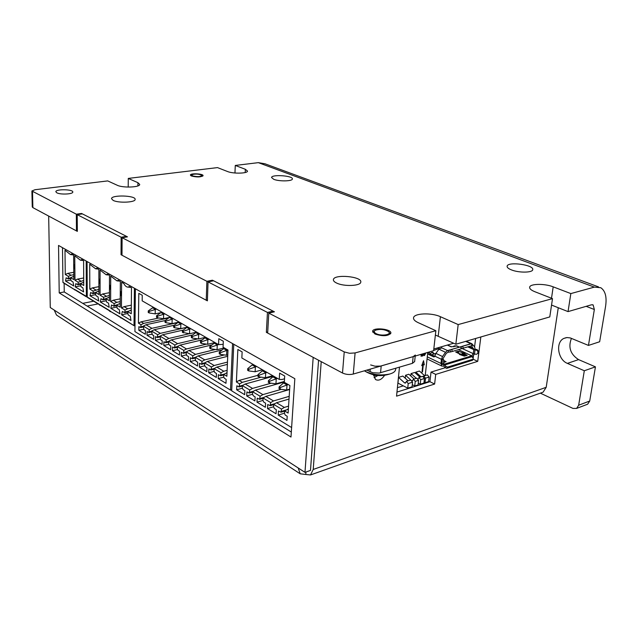 <?xml version="1.0" encoding="UTF-8"?>
<svg xmlns="http://www.w3.org/2000/svg" width="638" height="638" viewBox="0 0 638 638"><rect width="100%" height="100%" fill="white"/><g stroke="black" fill="none" stroke-linecap="round" stroke-linejoin="round"><path stroke-width="0.96" d="M540.346 393.152L572.98 408.424L576.608 408.416L587.662 404.197L589.719 401.023L595.445 366.858L584.304 370.75L567.397 363.381C557.748 359.712 555.283 342.04 563.952 338.379L566.991 337.558L570.268 337.925L588.459 345.421L594.345 309.51L593.149 304.94L591.49 304.789L568.043 311.607L551.551 305.068M589.719 401.023L578.658 405.218L576.608 408.416M578.658 405.218L584.304 370.75M586.737 404.556L587.662 404.197M31.9 191.033L32.259 206.911L32.873 207.629L76.472 230.916L76.337 214.193L31.9 190.977L35.018 189.725L107.718 180.913L117.264 185.267C122.759 188.058 140.089 187.373 139.706 184.414L137.928 182.691L128.278 178.417L217.494 167.603L227.495 171.51C233.053 173.895 247.751 173.552 247.504 171.08L245.343 169.285L235.278 165.441L258.334 162.65L264.945 163.775L598.508 286.885M212.422 281.031L212.446 280.202L274.436 311.807L268.773 313.114L267.665 333.044L342.51 373.023C345.916 374.554 349.504 374.897 353.285 374.051L433.617 350.693L435.858 330.715L418.089 322.605C414.852 321.081 413.328 319.486 413.536 317.844C413.831 313.186 431.495 312.476 440.403 316.703L458.18 324.575L455.843 344.233L549.781 316.919L552.508 298.632L534.827 291.71C531.175 290.226 529.452 288.727 529.652 287.212C529.963 283.631 544.724 283.424 553.194 286.845L570.843 293.584L568.043 311.607M455.843 344.233L435.371 335.03M207.422 299.98L206.234 300.227L206.887 281.302L212.446 280.202M81.576 214.025L81.568 213.459L127.472 236.865L122.105 237.719L121.994 255.232L206.234 300.227M77.334 230.789L76.472 230.916M435.858 330.715L355.087 352.934L349.52 353.293L344.233 351.905L268.773 313.114M76.337 214.193L81.568 213.459M206.887 281.302L122.105 237.719M191.48 176.008L190.395 175.043C190.307 173.01 203.57 173.688 203.067 175.681C200.826 177.22 196.967 177.332 191.48 176.008M336.728 283.105C334.384 282.012 333.275 280.864 333.403 279.675C333.658 273.861 362.256 276.398 360.773 282.108C360.765 286.007 344.089 286.733 336.728 283.105M511.524 269.93C508.438 268.71 506.971 267.474 507.122 266.229C507.529 261.245 534.293 264.85 532.73 269.699C532.563 272.769 518.949 272.944 511.524 269.93M375 334.017L372.592 331.313C372.879 326.975 391.971 328.953 390.839 333.211C388 336.21 382.72 336.481 375 334.017M56.83 192.812L55.841 191.735C55.634 188.904 73.37 189.247 72.796 192.046C73.099 194.215 60.435 194.837 56.83 192.812M273.758 179.326L271.565 177.516C271.525 174.182 293.273 175.697 292.371 178.967C292.547 181.296 279.173 181.567 273.758 179.326M113.157 200.404L111.522 198.697C111.339 194.638 136.022 195.419 135.144 199.431C135.503 202.461 118.508 203.243 113.157 200.404M234.959 173.002L235.278 165.441M128.206 187.078L128.278 178.417M552.508 298.632L458.18 324.575M588.459 345.421L599.648 341.753L605.606 306.176C606.937 296.965 605.326 290.816 600.765 287.714L594.369 287.116L570.843 293.584M571.441 338.347C568.011 347.231 570.388 354.321 578.57 359.609L595.445 366.858M396.956 392.091L429.94 381.699L431.017 372.09L445.133 367.751M473.165 358.077L473.412 356.132M474.576 346.857L475.629 338.475M374.067 377.64L377.736 375.583M384.618 375.28C381.636 379.666 378.597 381.077 375.487 379.498L373.541 374.793M433.808 348.986L453.682 343.236M480.837 336.96L477.726 361.363L435.714 374.41L434.622 384.052L396.549 396.158L399.476 367.177M434.622 384.052L429.94 381.699M435.714 374.41L431.017 372.09M477.726 361.363L473.189 359.25M208.052 281.9L213.618 280.792L273.12 311.137L267.458 312.437L208.052 281.9L207.39 300.849L121.037 254.721L121.14 237.224L77.206 214.639L77.342 231.379L48.679 216.067L50.258 307.524L54.198 310.068L56.487 315.036L57.428 315.643M273.12 311.137L273.064 312.126M267.721 332.015L266.357 332.342L267.458 312.437M77.206 214.639L82.446 213.905L126.507 236.371L121.14 237.224M126.507 236.371L126.499 237.017M122.002 254.554L121.037 254.721M305.953 472.016L305.777 474.473L300.195 473.795L298.217 467.989L304.98 472.359L313.186 357.36L266.357 332.342M59.214 292.89L58.537 245.439L294.828 378.685L290.992 437.038L59.214 292.89L64.247 291.949L291.319 432.046M64.135 283.288L64.247 291.949M415.33 355.015L413.169 356.634L380.551 366.092L375 366.204L370.646 364.928M366.834 370.112L372.751 372.751L379.211 373.07L412.467 363.333L414.636 361.539M305.777 474.473L310.531 474.951L313.218 469.456L321.225 361.65M541.782 392.641L543.097 392.171L546.192 387.314L558.274 307.731M304.98 472.359L310.483 470.421L318.561 360.231M83.722 280.481L78.203 282.203L74.973 280.281L74.75 255.75L80.388 260.192L81.592 259.626L83.602 260.759L83.753 285.505L80.468 283.551L81.058 286.757L82.924 287.874L83.618 291.917L75.196 286.845L80.547 285.848M80.468 283.551L83.73 282.235M83.73 282.786L83.02 282.363M75.196 286.845L75.826 283.623L77.924 284.763L78.203 282.203M62.492 247.672L62.939 282.315L75.292 290.059M83.163 260.511L82.35 260.424M74.973 280.281L77.509 279.101L83.706 277.985M80.755 281.023L77.509 279.101M75.053 289.652L87.246 296.893M74.502 289.843L74.494 289.317M86.385 296.518L86.194 261.038M73.745 264.483L74.303 268.542L74.798 265.089L73.745 264.483M71.663 254.012L70.467 254.586L64.98 250.232L65.275 274.515L68.433 276.39L68.162 278.934L66.121 277.817L65.515 281.007L73.745 285.968L73.051 281.972L71.233 280.88L70.666 279.492L70.651 277.705L73.848 279.611L73.617 255.112L71.663 254.012M74.574 266.676L74.311 264.81M65.515 281.007L70.746 280.066M73.242 254.905L72.445 254.825M73.825 276.924L73.187 276.541L73.825 276.429M70.651 277.705L73.187 276.541M73.809 274.731L70.97 275.233L67.803 273.359L73.785 272.306M65.275 274.515L67.803 273.359M70.97 275.233L68.433 276.39M62.939 282.315L63.178 282.714M131.3 308.034L127.672 308.784L125.048 310.068L121.443 307.923L121.603 282.243L123.804 283.487C125.072 285.928 126.468 287.132 128.007 287.108L129.251 286.566L131.492 287.834L131.245 313.752L127.584 311.575L128.19 314.957L130.272 316.201L130.981 320.459L121.587 314.797L127.568 313.545M121.587 314.797L122.344 311.456L124.713 312.724L125.048 310.068M127.584 311.575L131.276 310.06M131.268 310.905L130.208 310.283M130.734 287.403L129.889 287.307M127.672 308.784L124.059 306.639L131.324 305.163M121.443 307.923L124.059 306.639M105.932 299.342L102.925 299.844L100.971 298.672L100.278 301.957L109.218 307.349L108.516 303.186L106.53 301.997L105.932 298.696L109.417 300.769L109.481 275.385L107.351 274.18L106.115 274.739L100.07 270.073L100.094 295.219L102.678 293.99L109.433 292.683M109.425 297.986L108.524 297.452L109.425 297.276M120.757 317.357L120.749 317.907L120.135 316.982L110.845 311.615M116.921 280.848L118.166 280.297L120.343 281.533L120.191 307.181L116.618 305.052L117.225 308.393L119.258 309.613L119.968 313.824L110.797 308.298L111.522 304.988L113.835 306.224L114.154 303.584L110.637 301.495L110.709 276.079L116.921 280.848L118.828 281.047M120.749 317.907L121.619 318.147M121.379 317.732L134.187 325.771L134.993 325.747M103.212 299.876L103.531 297.268L100.094 295.219M105.932 298.696L108.524 297.452M87.071 261.524L87.246 297.045L98.914 304.119L99.504 305.02L100.102 305.379L100.102 304.836L109.393 310.467L109.393 311.017L109.999 311.384L109.999 310.834M109.999 311.384L110.605 311.751L110.605 311.208M134.02 325.396L134.419 288.232M109.489 285.09L110.055 289.317L110.637 285.752L109.489 285.09M120.327 291.343L120.893 295.617L121.507 292.021L120.327 291.343M98.922 278.997L99.488 283.176L100.046 279.643L98.922 278.997M96.801 268.223L95.572 268.781L89.703 264.204L89.806 289.102L93.156 291.095L92.861 293.687L90.676 292.507L90.006 295.769L98.73 301.024L98.037 296.917L96.099 295.753L95.509 294.317L95.509 292.491L98.906 294.517L98.874 269.396L96.801 268.223M110.35 287.515L110.071 285.425M100.102 304.836L100.341 305.243M100.278 301.957L105.948 300.833M106.115 274.739L108.037 274.954M87.246 297.045L87.486 297.452M99.504 305.02L99.504 304.478M99.775 281.358L99.504 279.332M109.433 295.378L103.531 297.268M106.115 296.024L102.678 293.99M98.34 269.092L97.518 269.005M98.898 291.757L98.085 291.271L98.898 291.119M95.509 292.491L98.085 291.271M98.898 289.277L93.156 291.095M95.732 289.883L92.374 287.897L98.898 286.669M89.806 289.102L92.374 287.897M90.006 295.769L95.54 294.7M120.207 304.366L119.234 303.784L120.215 303.592M116.618 305.052L119.234 303.784M110.797 308.298L116.618 307.117M120.223 301.63L116.762 302.324L113.237 300.235L120.239 298.847M121.196 293.831L120.909 291.678M116.762 302.324L114.154 303.584M110.637 301.495L113.237 300.235M288.384 408.95L284.588 410.936L284.444 413.272L285.242 415.075L287.22 416.271L286.956 420.41L278.216 415.091L278.471 410.984L280.991 412.212L284.58 411.127M280.249 387.553L280.154 389.236L279.013 388.566L279.109 386.891L280.249 387.553L287.004 384.961L283.535 382.967L279.109 386.891M257.919 375.311L239.146 380.415L236.379 381.979L237.862 349.48L242.137 351.897L241.85 357.974L279.253 379.411L279.627 373.15L284.707 376.029L284.317 382.314L289.883 385.504L288.121 413.057L284.588 410.936M284.827 382.609L283.535 382.967M288.296 384.594L287.004 384.961L286.685 390.033L280.154 389.236M266.995 372.385L259.052 375.248L258.964 376.899L265.432 377.72L265.711 372.736L262.385 370.822L257.959 374.61L257.872 376.26L258.964 376.899M272.777 375.702L265.432 377.72M279.253 379.411L281.98 379.498L284.54 378.781M287.411 409.245L288.328 409.787M289.652 389.172L286.685 390.033M273.71 404.404L281.517 409.094L284.341 407.411L276.525 402.738L273.71 404.404L273.574 406.717L274.364 408.495L276.302 409.676L276.055 413.775L267.497 408.567L267.729 404.492L270.193 405.696L273.694 404.659M276.525 402.738L289.014 399.053M269.539 381.341L268.423 380.687L272.849 376.835L276.246 378.781L269.539 381.341L269.451 382.999L275.951 383.813L276.246 378.781L277.538 378.43M284.444 413.193L278.216 415.091M281.517 409.094L280.991 412.212M288.559 406.143L284.341 407.411M274.141 376.476L272.849 376.835M269.451 382.999L268.327 382.353L268.423 380.687M284.373 381.436L275.951 383.813M233.763 344.249L231.698 390.847L291.614 427.548M263.063 398.008L270.703 402.602L273.519 400.943L265.863 396.373L263.063 398.008L262.936 400.297L263.709 402.06L265.607 403.208L265.384 407.283L256.994 402.179L257.21 398.136L259.61 399.324L263.039 398.327M265.863 396.373L289.628 389.515M273.574 406.765L267.497 408.567M270.703 402.602L270.193 405.696M289.189 396.342L273.519 400.943M255.415 390.137L252.632 391.74L260.121 396.238L262.912 394.611L255.415 390.137L283.886 382.106L284.779 382.617M262.936 400.457L256.994 402.179M281.222 389.363L262.912 394.611M259.61 399.324L260.121 396.238M252.632 391.74L252.512 394.021L253.27 395.759L255.136 396.884L254.921 400.919L246.715 395.927L246.914 391.915L249.259 393.072L252.608 392.123M257.959 374.61L259.052 375.248M252.512 394.276L246.715 395.927M249.745 390.009L252.528 388.406L245.183 384.02L242.408 385.607L249.745 390.009L249.259 393.072M242.408 385.607L242.304 387.864L243.054 389.579L244.872 390.687L244.681 394.691L236.634 389.794L236.818 385.815L239.106 386.955L242.392 386.046M236.379 381.979L239.585 383.909L239.106 386.955M236.634 389.794L242.312 388.215M256.667 366.467L248.772 369.282L248.692 370.917L255.128 371.755L255.391 366.81L252.13 364.936L253.414 364.601M262.457 369.785L255.128 371.755M248.692 370.917L247.624 370.295L247.704 368.66L248.772 369.282M247.704 368.66L252.13 364.936M263.669 370.479L262.385 370.822M261.173 377.178L242.36 382.329L239.146 380.415M239.585 383.909L242.36 382.329M270.624 376.292L270.584 377.018M271.094 383.207L252.528 388.406M280.856 382.433L280.824 382.967M245.183 384.02L273.574 376.197L274.093 376.492M227.024 372.728L223.747 374.394L223.659 376.619L224.385 378.302L226.147 379.363L225.98 383.31L218.228 378.597L218.387 374.673L220.573 375.774L223.731 374.937M227.479 362.081L214.185 365.502L207.382 361.443L227.726 356.291M223.18 344.329L218.579 344.632L218.81 338.674L223.308 341.226L223.069 347.208L227.989 350.031L226.873 376.276L223.747 374.394M224.991 348.308L223.723 348.627L226.801 350.39L220.309 352.758L220.246 354.361L226.594 355.222L226.801 350.39L227.989 350.095M227.782 354.927L226.594 355.222M170.593 317.166L163.543 318.697L163.639 314.119L160.943 312.58L162.18 312.309M214.312 342.694L214.296 343.156M223.452 348.125L223.42 348.866M188.082 327.158L186.83 327.438L182.428 330.771L182.38 332.318L189.542 333.762L189.677 329.08L183.361 331.313L183.321 332.861M226.506 372.863L227.008 373.166M207.382 361.443L204.654 362.926L204.575 365.111L205.284 366.762L206.975 367.783L206.832 371.667L199.383 367.137L199.511 363.277L201.608 364.33L204.631 363.564M220.309 352.758L219.297 352.168L219.233 353.771L220.246 354.361M219.297 352.168L223.723 348.627M204.654 362.926L211.441 367.002L214.185 365.502M214.105 368.604L221.027 372.759L223.786 371.236L216.848 367.097L214.105 368.604L214.025 370.814L214.743 372.472L216.465 373.517L216.314 377.433L208.714 372.807L208.857 368.923L210.995 369.992L214.089 369.195M216.848 367.097L227.383 364.37M209.144 339.225L201.48 341.824L200.507 341.266L200.452 342.837L201.425 343.404L207.709 344.281L207.876 339.528L204.918 337.829L206.186 337.526M201.48 341.824L201.425 343.404M211.441 367.002L210.995 369.992M223.699 377.138L218.228 378.597M151.796 334.184L147.011 335.269L147.067 331.585L148.901 332.526L151.589 331.927M221.027 372.759L220.573 375.774M227.128 370.359L223.786 371.236M214.926 342.542L207.709 344.281M218.515 344.6L210.803 347.239L210.747 348.826L217.064 349.704L217.247 344.903L214.232 343.172L209.806 346.665L210.803 347.239M224.305 347.917L217.064 349.704M210.747 348.826L209.75 348.252L209.806 346.665M214.089 371.404L208.714 372.807M195.38 357.36L202.039 361.355L204.766 359.88L198.099 355.892L195.38 357.36L195.316 359.529L196.01 361.156L197.668 362.161L197.541 366.013L190.236 361.571L190.347 357.743L192.397 358.771L195.364 358.038M195.419 360.271L190.236 361.571M215.492 342.869L214.232 343.172M204.662 365.789L199.383 367.137M224.432 354.927L204.766 359.88M201.608 364.33L202.039 361.355M198.099 355.892L222.048 349.959M200.507 341.266L204.918 337.829M199.949 333.961L192.333 336.521L192.285 338.084L198.538 338.969L198.689 334.248L195.786 332.581L191.376 335.963L191.328 337.526L192.285 338.084M205.731 337.271L198.538 338.969M192.333 336.521L191.376 335.963M183.776 350.39L186.479 348.954L180.068 345.118L177.372 346.538L183.776 350.39L183.712 352.535L186.288 351.913L192.82 355.821L195.531 354.361L189 350.453L186.288 351.897L186.232 354.05L186.918 355.661L188.537 356.642L188.425 360.47L181.264 356.108L181.359 352.312L183.369 353.324L186.272 352.615M186.83 327.438L189.677 329.08L190.929 328.793M192.82 355.821L192.397 358.771M215.397 349.472L195.531 354.361M189 350.453L212.103 344.855M182.428 330.771L183.361 331.313M177.468 349.544L172.459 350.748L172.547 346.984L174.509 347.973L177.348 347.295M177.372 346.538L177.316 348.675L177.994 350.27L179.589 351.235L179.485 355.031L172.459 350.748M196.711 332.103L189.542 333.762M197.046 332.294L195.786 332.581M186.36 354.856L181.264 356.108M206.529 344.121L186.479 348.954M183.712 352.535L183.369 353.324M180.068 345.118L202.35 339.831M179.286 322.118L178.042 322.397L180.833 324L174.557 326.201L174.525 327.741L180.713 328.65L180.833 324L182.085 323.721M168.615 341.282L174.9 345.062L177.595 343.643L171.303 339.887L168.615 341.282L168.568 343.404L169.237 344.983L170.801 345.924L170.713 349.688L163.814 345.493L163.894 341.753L165.808 342.726L168.599 342.08M187.859 327.031L180.713 328.65M168.751 344.337L163.814 345.493M174.557 326.201L173.64 325.667L173.6 327.206L174.525 327.741M173.64 325.667L178.042 322.397M174.9 345.062L174.509 347.973M197.82 338.874L177.595 343.643M171.303 339.887L192.78 334.894M165.92 321.185L165.888 322.716L164.987 322.19L165.019 320.667L165.92 321.185L173.4 318.745M179.166 322.046L172.045 323.625L172.156 319.016L169.413 317.437L165.019 320.667M165.888 322.716L172.045 323.625M164.875 313.856L157.442 316.265L156.557 315.754L156.533 317.269L157.419 317.78L163.543 318.697M162.698 334.751L160.026 336.122L166.199 339.831L168.879 338.435L162.698 334.751L183.401 330.037M166.199 339.831L165.808 342.726M189.279 333.722L168.879 338.435M160.026 336.122L160.648 339.791L162.18 340.716L162.108 344.456L155.337 340.333L155.401 336.625L157.275 337.582L160.01 336.952M157.442 316.265L157.419 317.78M170.657 317.166L169.413 317.437M154.26 329.71L151.597 331.066L157.658 334.695L160.321 333.331L154.26 329.71L174.198 325.252M160.194 339.217L155.337 340.333M187.883 327.087L160.321 333.331M157.275 337.582L157.658 334.695M158.822 317.995L141.07 321.831L138.43 323.155L138.797 293.32L142.25 295.274L142.178 300.849L218.579 344.632M151.597 331.066L152.219 334.695L153.718 335.604L153.654 339.312L147.011 335.269M156.557 315.754L160.943 312.58M232.559 343.571L230.509 390.121L134.921 331.577L135.392 288.783M149.268 329.663L151.924 328.315L145.974 324.758L143.327 326.09L149.268 329.663L148.901 332.526M143.327 326.09L143.941 329.694L145.416 330.588L145.36 334.272L138.837 330.301L138.877 326.64L140.679 327.565L143.311 326.983M138.43 323.155L141.038 324.718L140.679 327.565M231.738 389.786L230.509 390.121M138.837 330.301L143.558 329.256M156.509 309.063L149.125 311.44L149.101 312.939L155.194 313.864L155.273 309.318L152.634 307.803L153.862 307.548M160.824 312.668L155.194 313.864M149.101 312.939L148.223 312.429L148.247 310.929L149.125 311.44M148.247 310.929L152.634 307.803M168.735 317.931L143.678 323.386L141.07 321.831M141.038 324.718L143.678 323.386M177.811 322.565L151.924 328.315M145.974 324.758L165.162 320.555M190.786 175.633L191.607 174.916M192.429 175.889L191.879 174.684C195.26 173.735 198.53 173.903 201.68 175.179C201.145 176.814 198.059 177.053 192.429 175.889M364.394 370.822L365.614 371.523C373.214 374.905 381.213 375.742 389.619 374.043C392.976 373.11 394.938 371.787 395.504 370.056L395.6 369.561M374.498 330.915L372.751 332.191M376.213 333.69C373.836 332.406 373.605 331.234 375.519 330.189C380.096 328.873 384.379 329.32 388.375 331.521C392.585 334.551 381.652 336.537 376.213 333.69M390.536 333.865L388.957 332.119M378.182 375.527L373.557 375.423M405.872 382.337L406.422 381.364L408.224 383.542L407.738 388.151L397.952 383.095L398.527 377.385L404.564 382.896L405.433 383.095L405.872 382.321M397.402 387.689L403.296 385.854M427.779 352.391L425.227 375.559M408.113 380.846L402.865 376.069L398.527 377.385M423.536 360.709L424.302 364.896L423.337 364.314L422.508 371.938L422.021 372.082L422.85 364.465L421.726 365.67L423.536 360.709M425.897 352.942L424.437 355.589L423.632 355.031L423.488 353.635M421.383 354.25L421.152 356.427L421.032 354.353M422.38 353.962L422.547 355.206L422.691 353.867M423.042 353.771L422.811 355.94L422.276 356.1L422.005 354.066M415.697 373.318L415.824 372.137L419.437 371.037L424.677 375.726M405.226 378.222L405.537 375.256L408.87 374.243L414.118 378.988M410.792 375.981L411.039 373.589L414.74 372.464L419.987 377.178M407.738 388.151L412.068 386.787L412.563 382.194L410.76 380.025L406.669 381.293M411.039 373.589L416.287 378.318M418.257 378.9L418.943 377.497L420.737 379.65L420.243 384.22L418.257 383.215M412.347 380.966L413.432 379.203L415.234 381.357L414.74 385.95L418.073 384.905L418.568 380.32L416.774 378.167L413.679 379.124M420.243 384.22L423.935 383.055L424.437 378.494L422.643 376.356L419.19 377.425M423.369 376.356L423.728 376.021L425.522 378.159L425.02 382.72L424.031 382.218M415.824 372.137L421.072 376.843M414.74 385.95L412.292 384.698M423.975 375.941L427.34 374.905L429.135 377.034L428.624 381.588L425.02 382.72M405.537 375.256L410.784 380.017M422.404 355.135L422.228 355.749M422.133 354.999L422.547 355.206M422.34 355.717L422.811 355.94M423.879 353.524L424.517 354.887L425.506 353.053M424.206 354.848L423.967 354.441M424.645 354.832L423.815 355.39M423.337 364.314L422.149 364.505M423.249 361.491L424.302 364.896M422.061 371.715L422.508 371.938M466.139 347.367L466.984 347.12M471.259 355.98L444.032 364.266L445.914 366.395L447.589 367.105L473.276 359.138L473.141 358.046L471.259 355.98L471.745 355.829L458.419 349.656M433.601 353.899L435.722 353.675M431.113 354.569L431.966 354.784L433.673 353.986M445.914 366.395L445.029 367.624L443.817 366.076L444.032 364.266L443.57 364.402M459.504 354.473L464.36 356.148L467.223 355.278L464.775 354.146L465.07 353.691L458.698 351.315L455.644 351.953L459.344 353.803L459.504 354.473M443.737 359.936L443.936 360.422M447.597 350.605L445.499 352.288L438.928 349.193L441.791 347.885L447.597 350.605L448.522 350.326L448.307 352.152L446.337 353.269L442.836 358.891L443.865 360.191L443.984 361.945L446.09 361.682L443.984 360.669M461.569 348.675L472.327 345.517L471.817 343.635L459.607 347.12L471.817 343.635M477.918 352.966L478.229 350.972L477.104 349.576L475.095 349.225L474.672 346.984L471.865 343.722M471.522 345.772L473.787 349.616L476.841 350.27L477.974 351.666L477.734 353.476L476.331 354.305L474.497 354.01L475.007 349.967M474.441 354.002L472.431 357.128M474.497 354.01L473.276 353.651L471.745 355.829M464.624 355.358L457.605 352.997M475.095 349.225L473.787 349.616L467.782 346.881M467.223 355.278L463.906 355.932M464.775 354.146L464.584 355.725M470.134 344.026L471.586 343.675M441.791 347.885L440.738 346.984M459.24 347.176L448.522 350.326L459.24 347.176L456.728 346.011L451.17 346.849L447.342 345.07M447.565 345.006L451.21 346.697L453.857 346.594L454.009 345.963L453.913 346.809M469.999 344.018L459.472 347.112L456.76 345.86L454.009 345.963M435.898 353.404L434.191 353.907L432.739 352.2L431.376 352.599L430.251 354.154M472.447 360.247L446.696 368.341L445.029 367.624M439.718 348.699L438.88 348.571L439.008 347.487M438.928 349.193L435.913 353.388L434.845 356.148L441.448 359.322L442.533 356.53L445.499 352.288M442.836 358.891L441.448 359.306L442.03 361.898L441.576 364.394L440.978 363.437L441.823 366.068L443.817 366.076M441.576 364.394L443.53 364.442L443.785 363.652L443.984 361.945L442.03 361.898M459.384 347.192L448.658 350.342M461.051 346.801L461.569 348.699L452.294 351.466L450.476 351.953L449.957 350.031M433.641 350.469L438.88 348.571M434.845 356.156L433.768 356.905L428.64 354.449L427.915 352.351M429.318 351.945L430.02 354.042L434.813 356.331M448.307 352.152L450.476 351.953M431.304 352.694L432.572 352.694L434.055 354.17M442.963 364.426L443.458 364.442M594.345 309.51L586.163 306.336M32.873 207.629L32.522 191.671M344.233 351.905L342.51 373.023M353.285 374.051L355.087 352.934M551.503 298.233L553.194 286.845M245.199 172.531L245.343 169.285M438.21 336.122L440.403 316.703M137.896 185.913L137.928 182.691M567.397 363.381L578.57 359.609M594.369 287.116L258.334 162.65M82.733 303.353L93.666 301.2M413.169 356.634L412.467 363.333M380.551 372.775L381.197 365.933M370.263 369.115L370.024 371.771M313.218 469.456L546.192 387.314M98.108 303.895L87.143 306.073M54.198 310.068L298.217 467.989M80.468 283.583L78.219 283.998M70.651 277.777L68.457 278.168M128.118 311.304L125.04 311.95M106.163 298.592L103.523 299.102M95.588 292.451L93.164 292.922M117.001 304.868L114.146 305.45M281.374 411.422L286.231 409.947M270.576 404.907L275.145 403.559M259.993 398.527L264.291 397.283M239.481 386.157L243.269 385.113M249.633 392.282L253.669 391.142M211.361 369.203L214.496 368.389M220.939 374.984L224.297 374.091M201.967 363.54L204.886 362.799M192.756 357.982L195.475 357.312M174.852 347.192L177.372 346.594M166.151 341.944L168.615 341.37M157.618 336.8L160.026 336.25M141.006 326.784L143.327 326.281M149.236 331.744L151.597 331.218M405.848 382.505L404.564 382.896M412.563 382.194L408.224 383.542M418.568 380.32L415.234 381.357M429.135 377.034L425.522 378.159M412.85 380.336L412.108 380.559M424.437 378.494L420.737 379.65M423.975 355.366L424.437 355.589M446.09 361.682L443.936 362.328M473.787 349.616L473.276 353.651L462.159 348.523M457.59 352.981L457.797 351.235M458.491 353.085L458.698 351.315M478.229 350.972L477.974 351.666M477.104 349.576L476.841 350.27M473.563 348.492L469.145 346.474M463.22 348.228L462.702 346.33M461.992 354.72L462.207 352.95M462.837 354.824L463.052 353.045M463.682 354.919L463.898 353.149M471.968 345.644L471.458 343.754M470.892 343.754L465.66 341.378M473.021 359.29L472.12 360.502M441.911 360.143L443.865 360.191M441.544 359.385L441.073 363.516M478.021 352.631L477.758 353.332M447.589 367.105L446.696 368.341M444.822 364.936L472.048 356.634M452.294 351.466L451.768 349.544M461.202 348.826L460.684 346.92M433.832 350.374L433.736 349.624M427.739 352.758L429.222 352.391M443.785 363.652L441.831 363.604M441.448 359.322L440.978 363.437L427.293 356.841M442.533 356.53L435.913 353.388M433.768 356.905L434.685 356.634M428.64 354.449L430.02 354.042M563.952 338.379L566.313 337.63M593.149 304.94L592.59 304.725M414.62 361.682L415.218 356.044M300.195 473.795L56.487 315.036M543.097 392.171L310.531 474.951M80.476 284.293L77.924 284.763M80.388 260.192L83.092 260.511M75.22 290.011L86.553 296.885M70.467 254.586L73.155 254.913M70.658 278.479L68.162 278.934M63.106 282.666L73.944 289.237M127.576 312.134L124.713 312.724M121.547 318.107L134.187 325.771M128.007 287.108L130.71 287.395M110.773 311.575L120.135 317.245M100.27 305.203L109.393 310.738M87.414 297.404L98.914 304.382M95.572 268.781L98.308 269.092M95.509 293.177L92.861 293.687M116.618 305.658L113.835 306.224M201.839 175.346L202.661 176.176M365.558 371.491L365.646 371.547C373.262 375.902 381.253 376.731 389.619 374.043M395.504 370.056L395.863 368.246M459.543 354.018L459.488 354.465M471.697 343.651L466.282 341.194M473.276 359.138L472.375 360.35M441.823 366.068L427.061 358.923M477.99 352.782L477.734 353.476"/></g></svg>
